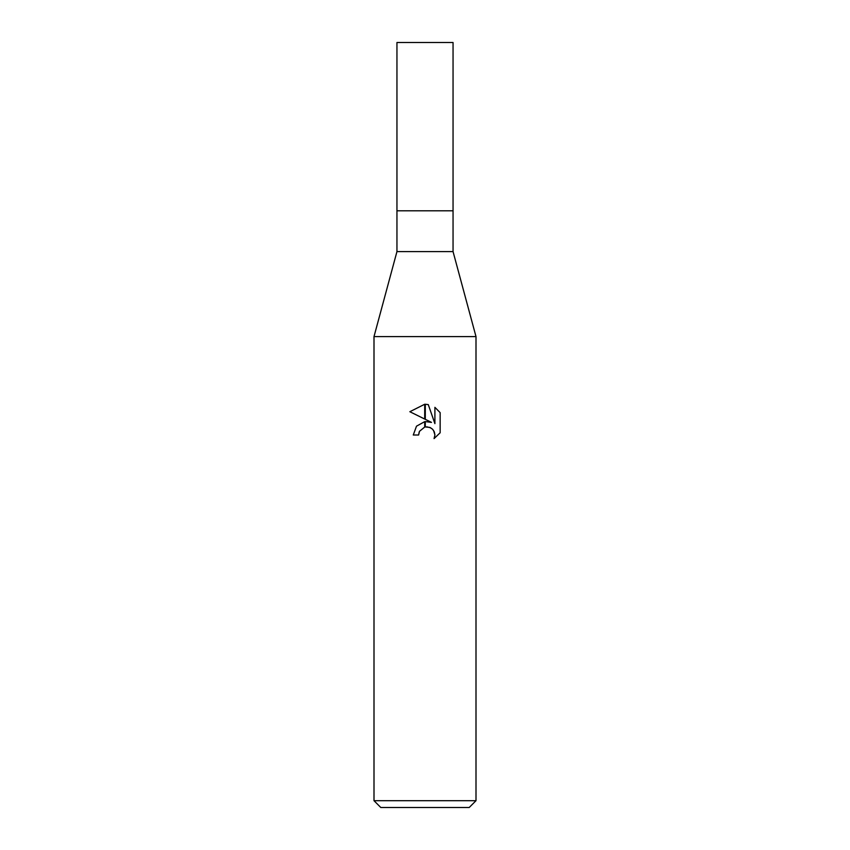 <?xml version="1.0" encoding="UTF-8"?>
<svg xmlns="http://www.w3.org/2000/svg" width="850" height="850" viewBox="0 0 850 850"><rect width="100%" height="100%" fill="white"/><g stroke="black" fill="none" stroke-linecap="round" stroke-linejoin="round"><path stroke-width="1.27" d="M425 251.6L453.05 251.6L476 336.6L476 800.7L374 800.7L374 336.6L476 336.6L374 336.6L396.95 251.6L425 251.6M396.95 251.6L396.95 42.5L453.05 42.5L453.05 210.8L396.95 210.8L453.05 210.8L453.05 251.6M374 800.7L380.8 807.5L469.2 807.5L476 800.7M440.151 412.643L434.902 407.341L440.151 412.643L440.151 432.756L434.063 438.6L434.924 434.956L434.297 431.832L432.544 429.197L429.898 427.433L425.297 426.944L425.297 421.568L431.492 422.386L425.297 419.326L425.297 404.26L428.283 404.611L434.902 423.64L434.902 407.331M418.625 435.009L413.27 435.009L416.5 426.179L424.703 421.642L424.703 427.072L419.486 431.311L418.625 435.009L419.178 432.023M433.532 430.408L434.924 434.956L434.063 438.589L440.151 432.756M424.703 404.249L424.703 419.039L409.849 411.719L424.703 404.249L409.849 411.719M419.486 431.311L424.66 427.082M426.774 426.806L430.748 427.848M428.283 404.611L425.297 404.26"/></g></svg>
